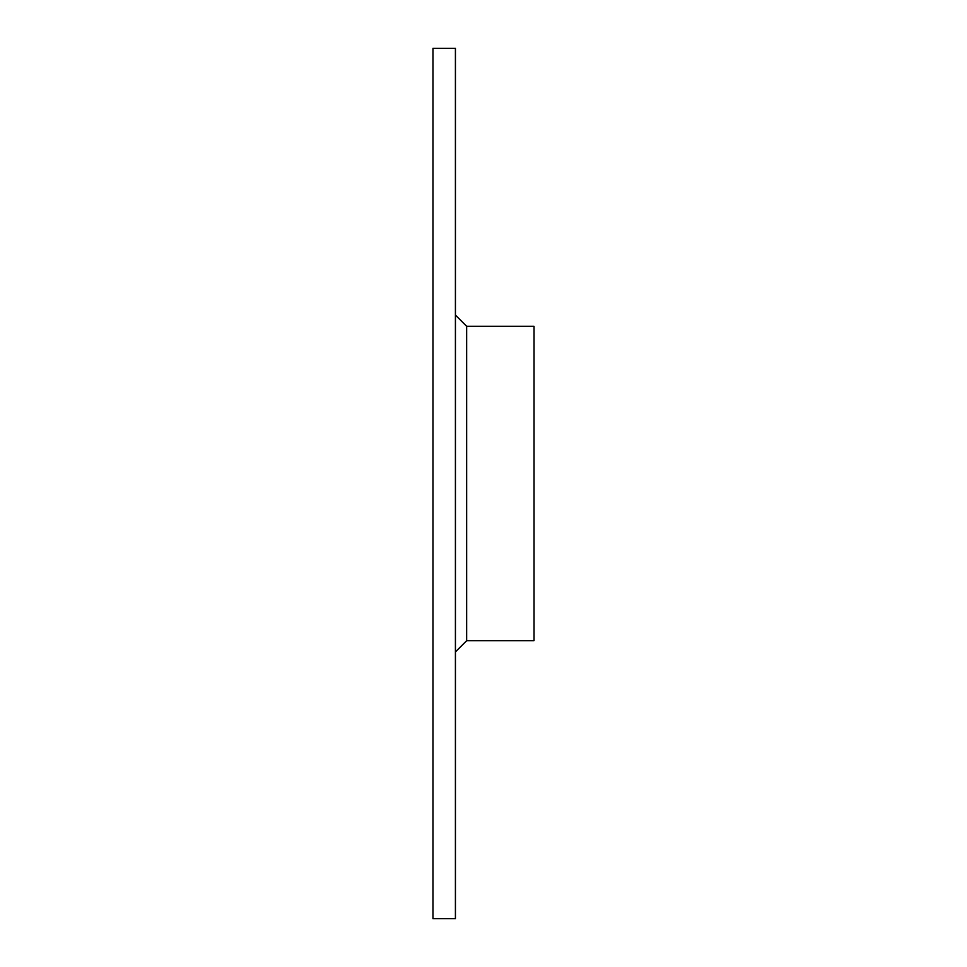 <?xml version="1.0" encoding="UTF-8"?>
<svg xmlns="http://www.w3.org/2000/svg" width="967" height="967" viewBox="0 0 967 967"><rect width="100%" height="100%" fill="white"/><g stroke="black" fill="none" stroke-linecap="round" stroke-linejoin="round"><path stroke-width="1.45" d="M455.421 651.939L466.65 640.71L466.65 326.29L455.421 315.061L466.65 326.29L466.65 640.71L534.038 640.71L534.038 326.29L466.65 326.29L534.038 326.29L534.038 640.71L466.65 640.71L455.421 651.939M455.421 48.35L432.962 48.35L432.962 918.65L455.421 918.65L455.421 48.35L455.421 918.65L432.962 918.65L432.962 48.35L455.421 48.35"/></g></svg>
